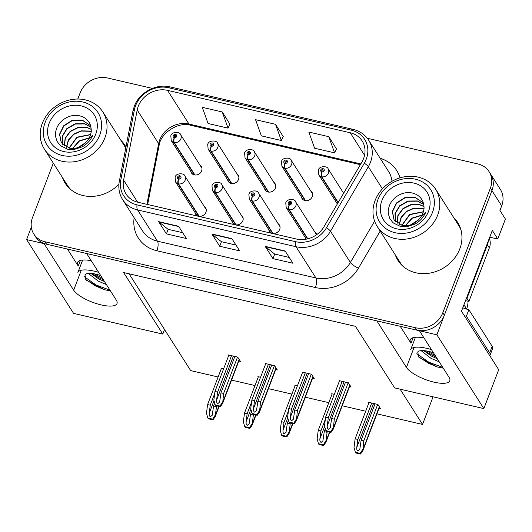<?xml version="1.0" encoding="UTF-8"?>
<svg xmlns="http://www.w3.org/2000/svg" width="532" height="532" viewBox="0 0 532 532"><rect width="100%" height="100%" fill="white"/><g stroke="black" fill="none" stroke-linecap="round" stroke-linejoin="round"><path stroke-width="0.8" d="M489.068 171.643L500.366 189.405A22.111 19.245 -32.5 0 1 501.689 205.911L499.94 210.479L505.4 219.051L497.779 239.021L492.319 230.442L461.47 311.22L498.697 369.713L483.847 408.603L394.631 387.894L355.456 326.342L123.617 272.537L162.792 334.089L73.569 313.381L26.6 239.58L44.043 243.629L73.669 290.173A23.588 7.541 -159.1 0 0 101.213 304.916A23.588 7.541 -159.1 0 0 117.013 303.533A23.588 7.541 -159.1 0 0 116.282 300.061L86.656 253.518L376.822 320.863L406.448 367.406A23.588 7.541 -159.1 0 0 433.986 382.149A23.588 7.541 -159.1 0 0 449.786 380.766A23.588 7.541 -159.1 0 0 449.061 377.294L419.435 330.751L436.878 334.801L491.94 190.602A22.111 19.245 -32.5 0 0 490.624 174.09A22.111 19.245 -32.5 0 1 491.94 190.602L444.353 315.223A22.111 19.245 -32.5 0 1 416.902 330.166L46.577 244.215A22.111 19.245 -32.5 0 1 35.391 236.514L33.835 234.067A22.111 19.245 -32.5 0 0 45.014 241.767L415.346 327.712A22.111 19.245 -32.5 0 0 442.797 312.776L490.384 188.148A22.111 19.245 -32.5 0 0 489.068 171.643A22.111 19.245 -32.5 0 0 477.882 163.942L367.299 138.273M194.978 212.454A5.899 5.134 -32.5 0 0 195.63 214.157A5.899 5.134 -32.5 0 0 201.023 216.251A5.899 5.134 -32.5 0 0 205.931 212.228A5.899 5.134 -32.5 0 0 205.578 207.826A5.899 5.134 -32.5 0 0 204.308 206.516M231.866 221.013A5.899 5.134 -32.5 0 0 232.517 222.722A5.899 5.134 -32.5 0 0 237.91 224.81A5.899 5.134 -32.5 0 0 242.818 220.787A5.899 5.134 -32.5 0 0 242.466 216.384A5.899 5.134 -32.5 0 0 241.196 215.081M268.753 229.578A5.899 5.134 -32.5 0 0 269.398 231.28A5.899 5.134 -32.5 0 0 274.798 233.375A5.899 5.134 -32.5 0 0 279.699 229.352A5.899 5.134 -32.5 0 0 279.353 224.95A5.899 5.134 -32.5 0 0 278.083 223.64M301.345 196.793A5.899 5.134 -32.5 0 0 301.996 198.502A5.899 5.134 -32.5 0 0 307.39 200.591A5.899 5.134 -32.5 0 0 312.297 196.567A5.899 5.134 -32.5 0 0 311.945 192.165A5.899 5.134 -32.5 0 0 310.675 190.862M264.464 188.235A5.899 5.134 -32.5 0 0 265.109 189.937A5.899 5.134 -32.5 0 0 270.502 192.032A5.899 5.134 -32.5 0 0 275.41 188.009A5.899 5.134 -32.5 0 0 275.057 183.607A5.899 5.134 -32.5 0 0 273.787 182.296M227.576 179.676A5.899 5.134 -32.5 0 0 228.221 181.379A5.899 5.134 -32.5 0 0 233.621 183.467A5.899 5.134 -32.5 0 0 238.522 179.45A5.899 5.134 -32.5 0 0 238.17 175.048A5.899 5.134 -32.5 0 0 236.906 173.738M190.689 171.111A5.899 5.134 -32.5 0 0 191.334 172.82A5.899 5.134 -32.5 0 0 196.734 174.908A5.899 5.134 -32.5 0 0 201.641 170.885A5.899 5.134 -32.5 0 0 201.289 166.483A5.899 5.134 -32.5 0 0 200.019 165.179M305.641 238.137A5.899 5.134 -32.5 0 0 305.96 239.227M497.779 239.021L489.753 237.159M31.328 227.191L26.6 239.58M483.847 408.603L436.878 334.801M316.746 234.612A5.899 5.134 -32.5 0 0 316.234 233.508A5.899 5.134 -32.5 0 0 314.964 232.198M467.974 301.159A22.111 19.245 147.5 0 1 466.631 308.932L466.564 309.099M433.068 396.812L422.528 424.423L400.084 389.158M162.792 334.089L164.534 329.521L190.689 370.618L218.133 376.982M231.546 380.094L255.014 385.547M268.434 388.659L291.902 394.106M305.321 397.218L328.789 402.664M342.202 405.776L365.677 411.229M376.915 413.836L422.528 424.423M129.07 273.8L164.534 329.521M334.322 394.365L331.675 393.753L332.001 394.259M297.441 385.806L294.788 385.188L295.114 385.7M260.554 377.241L257.9 376.629L258.226 377.135M223.666 368.683L221.019 368.071L221.339 368.576M378.997 408.39L380.613 408.762L377.886 404.473L368.563 402.312L368.889 402.817M312.597 378.152L314.213 378.525L311.486 374.242L302.163 372.074L302.489 372.586M275.716 369.594L277.325 369.966L274.598 365.677L265.275 363.516L265.601 364.021M238.828 361.029L240.437 361.408L237.711 357.118L228.388 354.957L228.713 355.462M349.484 386.711L351.1 387.09L348.374 382.801L339.05 380.639L339.376 381.145M67.431 249.056L78.217 266.007L80.345 260.434M91.238 260.713A23.588 7.541 -159.1 0 0 77.492 262.535A23.588 7.541 -159.1 0 0 78.217 266.007M400.21 326.289L410.997 343.24L413.125 337.667M424.017 337.946A23.588 7.541 -159.1 0 0 410.265 339.768A23.588 7.541 -159.1 0 0 410.997 343.24M62.477 177.562A35.385 30.796 -32.5 0 0 65.21 183.234A35.385 30.796 -32.5 0 0 118.915 184.252M64.033 180.016A35.385 30.796 -32.5 0 0 66.021 184.438M395.249 254.795A35.385 30.796 -32.5 0 0 397.989 260.467A35.385 30.796 -32.5 0 0 430.355 273.016A35.385 30.796 -32.5 0 0 459.794 248.89A35.385 30.796 -32.5 0 0 457.686 222.469A35.385 30.796 -32.5 0 0 453.71 217.595M396.812 257.249A35.385 30.796 -32.5 0 0 398.801 261.671M138.26 106.294A23.588 20.529 147.5 0 1 167.54 90.36L350.242 132.761A23.588 20.529 147.5 0 1 362.166 140.973A23.588 20.529 147.5 0 1 361.866 162.134L324.035 226.659A23.588 20.529 147.5 0 1 296.464 239.041L137.994 202.266A23.588 20.529 147.5 0 1 126.071 194.047A23.588 20.529 147.5 0 1 123.604 180.142L137.203 109.991A23.588 20.529 147.5 0 1 138.26 106.294M135.6 105.675A26.54 23.095 -32.5 0 0 134.403 109.838L120.811 179.982A26.54 23.095 -32.5 0 0 137.003 204.873L295.473 241.654A26.54 23.095 -32.5 0 0 326.488 227.723L364.314 163.198A26.54 23.095 -32.5 0 0 351.24 130.147L168.538 87.747A26.54 23.095 -32.5 0 0 135.6 105.675M336.463 148.9L328.789 136.684L308.813 132.049L314.612 148.229L334.588 152.864L336.51 148.807M229.93 124.175L222.256 111.959L202.286 107.324L208.085 123.504L228.055 128.139L229.977 124.082M283.197 136.538L275.523 124.322L255.553 119.687L261.345 135.866L281.322 140.501L283.243 136.445M125.958 147.038A35.385 30.796 -32.5 0 0 124.914 145.236A35.385 30.796 -32.5 0 0 120.93 140.362M152.391 88.398L107.557 77.991A22.111 19.245 -32.5 0 0 80.106 92.934L77.772 99.038M53.293 163.138L32.519 217.555A22.111 19.245 -32.5 0 0 33.835 234.067M178.606 226.273L186.4 238.522L166.43 233.887L158.629 221.638L178.606 226.273M285.139 250.998L292.933 263.247L272.956 258.612L265.162 246.363L285.139 250.998M231.872 238.635L239.666 250.885L219.696 246.25L211.896 234L231.872 238.635M219.696 246.25L221.432 241.701M235.975 245.072L221.372 241.688L212.202 234.346A5.899 2.208 -76.9 0 1 211.896 234M272.956 258.612L274.698 254.063M289.235 257.435L274.638 254.05L265.461 246.708A5.899 2.208 -76.9 0 1 265.162 246.363M166.43 233.887L168.165 229.339M182.709 232.71L168.105 229.325L158.935 221.984A5.899 2.208 -76.9 0 1 158.629 221.638M275.523 124.322L281.322 140.501M222.256 111.959L228.055 128.139M328.789 136.684L334.588 152.864M458.431 223.719A35.385 30.796 -32.5 0 0 455.266 220.042M125.658 146.486A35.385 30.796 -32.5 0 0 122.493 142.809M345.521 382.136L331.616 418.538L330.279 427.775L328.503 429.291C327.526 428.865 327.107 427.701 327.247 425.813L328.291 417.766L325.624 417.148L324.5 425.813L325.857 430.594L330.671 431.711L331.064 432.33L333.291 429.131L334.282 419.156L348.181 382.754M307.829 238.815L289.222 209.575A3.684 1.33 -79.4 0 1 289.348 204.754A1.842 1.603 -32.5 0 0 290.519 201.475A1.842 1.603 -32.5 0 0 289.202 204.714L289.621 203.749A0.738 0.638 147.5 0 1 289.84 202.446A0.738 0.638 147.5 0 1 290.558 203.257A0.738 0.638 147.5 0 1 289.674 203.763L289.348 204.754M289.202 204.714A3.684 1.43 105.6 0 0 288.783 209.475A5.526 4.815 147.5 0 1 286.209 207.606L306.292 239.161M307.509 238.895L288.783 209.475M325.857 430.594L326.256 431.213A3.684 1.177 -159.1 0 0 327.752 431.685L329.747 432.15A3.684 1.177 -159.1 0 0 331.064 432.33M339.522 380.746L325.624 417.148M342.189 381.364L328.291 417.766M331.616 418.538L334.282 419.156M330.671 431.711L333.158 427.821M375.033 403.815L361.135 440.21L359.792 449.447L358.016 450.963C357.038 450.538 356.62 449.374 356.759 447.485L357.803 439.439L355.137 438.82L354.013 447.485L355.369 452.267L360.184 453.384L360.576 454.009L362.804 450.803L363.795 440.829L377.693 404.433M338.192 202.519L321.813 176.797A3.684 1.33 -79.4 0 1 321.94 171.969A1.842 1.603 -32.5 0 0 323.117 168.691A1.842 1.603 -32.5 0 0 321.793 171.936L322.212 170.972A0.738 0.638 147.5 0 1 322.439 169.668A0.738 0.638 147.5 0 1 323.157 170.479A0.738 0.638 147.5 0 1 322.272 170.985L321.94 171.969M321.793 171.936A3.684 1.43 105.6 0 0 321.381 176.691A5.526 4.815 147.5 0 1 318.801 174.822L337.348 203.962M338.013 202.825L321.381 176.691M355.369 452.267L355.768 452.892A3.684 1.177 -159.1 0 0 357.265 453.357L359.26 453.823A3.684 1.177 -159.1 0 0 360.576 454.009M369.042 402.418L355.137 438.82M371.702 403.037L357.803 439.439M361.135 440.21L363.795 440.829M360.184 453.384L362.671 449.5M308.633 373.577L294.735 409.973L293.391 419.216L291.622 420.732C290.638 420.3 290.219 419.143 290.359 417.248L291.403 409.201L288.743 408.583L287.613 417.254L288.969 422.036L293.784 423.153L294.176 423.771L296.404 420.573L297.395 410.591L311.293 374.196M272.969 233.435L252.334 201.016A3.684 1.33 -79.4 0 1 252.461 196.188A1.842 1.603 -32.5 0 0 253.631 192.91A1.842 1.603 -32.5 0 0 252.314 196.155L252.733 195.191A0.738 0.638 147.5 0 1 252.959 193.887A0.738 0.638 147.5 0 1 253.678 194.699A0.738 0.638 147.5 0 1 252.786 195.204L252.461 196.188M252.314 196.155A3.684 1.43 105.6 0 0 251.902 200.91A5.526 4.815 147.5 0 1 249.322 199.041L270.668 232.59M272.557 233.368L251.902 200.91M288.969 422.036L289.368 422.654A3.684 1.177 -159.1 0 0 290.864 423.126L292.866 423.592A3.684 1.177 -159.1 0 0 294.176 423.771M302.642 372.187L288.743 408.583M305.302 372.806L291.403 409.201M294.735 409.973L297.395 410.591M293.784 423.153L296.271 419.263M271.746 365.019L257.847 401.414L256.504 410.651L254.735 412.174C253.757 411.741 253.332 410.578 253.471 408.689L254.515 400.643L251.855 400.024L250.725 408.696L252.088 413.47L256.896 414.588L257.295 415.213L259.516 412.007L260.507 402.032L274.406 365.637M236.082 224.876L215.447 192.451A3.684 1.33 -79.4 0 1 215.573 187.63A1.842 1.603 -32.5 0 0 216.743 184.351A1.842 1.603 -32.5 0 0 215.427 187.597L215.846 186.626A0.738 0.638 147.5 0 1 216.072 185.322A0.738 0.638 147.5 0 1 216.79 186.133A0.738 0.638 147.5 0 1 215.906 186.639L215.573 187.63M215.427 187.597A3.684 1.43 105.6 0 0 215.014 192.351A5.526 4.815 147.5 0 1 212.434 190.483L233.781 224.025M235.669 224.81L215.014 192.351M252.088 413.47L252.481 414.096A3.684 1.177 -159.1 0 0 253.977 414.561L255.978 415.027A3.684 1.177 -159.1 0 0 257.295 415.213M265.754 363.629L251.855 400.024M268.414 364.247L254.515 400.643M257.847 401.414L260.507 402.032M256.896 414.588L259.383 410.704M234.858 356.453L220.96 392.855L219.616 402.092L217.847 403.608C216.87 403.183 216.451 402.019 216.584 400.131L217.628 392.084L214.968 391.466L213.837 400.131L215.201 404.912L220.009 406.029L220.408 406.648L222.629 403.449L223.62 393.474L237.525 357.072M199.201 216.318L178.559 183.892A3.684 1.33 -79.4 0 1 178.685 179.071A1.842 1.603 -32.5 0 0 179.863 175.793A1.842 1.603 -32.5 0 0 178.539 179.031L178.958 178.067A0.738 0.638 147.5 0 1 179.184 176.764A0.738 0.638 147.5 0 1 179.902 177.575A0.738 0.638 147.5 0 1 179.018 178.08L178.685 179.071M178.539 179.031A3.684 1.43 105.6 0 0 178.127 183.793A5.526 4.815 147.5 0 1 175.547 181.924L196.9 215.467M198.782 216.251L178.127 183.793M215.201 404.912L215.593 405.53A3.684 1.177 -159.1 0 0 217.089 406.002L219.091 406.468A3.684 1.177 -159.1 0 0 220.408 406.648M228.866 355.063L214.968 391.466M231.526 355.682L217.628 392.084M220.96 392.855L223.62 393.474M220.009 406.029L222.496 402.139M325.345 428.779L324.247 431.652L322.904 440.888L321.135 442.405C320.158 441.972 319.732 440.815 319.872 438.927L320.916 430.873L318.256 430.255L317.125 438.927L318.482 443.708L323.296 444.825L323.689 445.444L325.917 442.245L327.187 431.538M305.567 200.657L284.933 168.232A3.684 1.33 -79.4 0 1 285.052 163.41A1.842 1.603 -32.5 0 0 286.229 160.132A1.842 1.603 -32.5 0 0 284.913 163.377L285.325 162.406A0.738 0.638 147.5 0 1 285.551 161.103A0.738 0.638 147.5 0 1 286.269 161.914A0.738 0.638 147.5 0 1 285.385 162.42L285.052 163.41M284.913 163.377A3.684 1.43 105.6 0 0 284.494 168.132A5.526 4.815 147.5 0 1 281.913 166.263L303.267 199.806M305.155 200.591L284.494 168.132M318.482 443.708L318.881 444.326A3.684 1.177 -159.1 0 0 320.377 444.799L322.379 445.264A3.684 1.177 -159.1 0 0 323.689 445.444M332.154 393.86L318.256 430.255M325.351 419.263L320.916 430.873M324.247 431.652L326.907 432.27M323.296 444.825L325.784 440.935M288.457 420.22L287.36 423.086L286.017 432.33L284.248 433.846C283.27 433.414 282.844 432.257 282.984 430.361L284.028 422.315L281.368 421.696L280.238 430.368L281.601 435.149L286.409 436.267L286.808 436.885L289.029 433.68L290.299 422.973M268.68 192.099L248.045 159.673A3.684 1.33 -79.4 0 1 248.171 154.845A1.842 1.603 -32.5 0 0 249.342 151.573A1.842 1.603 -32.5 0 0 248.025 154.812L248.437 153.848A0.738 0.638 147.5 0 1 248.663 152.544A0.738 0.638 147.5 0 1 249.382 153.356A0.738 0.638 147.5 0 1 248.497 153.861L248.171 154.845M248.025 154.812A3.684 1.43 105.6 0 0 247.606 159.573A5.526 4.815 147.5 0 1 245.026 157.705L266.379 191.247M268.268 192.032L247.606 159.573M281.601 435.149L281.993 435.768A3.684 1.177 -159.1 0 0 283.49 436.24L285.491 436.699A3.684 1.177 -159.1 0 0 286.808 436.885M295.267 385.301L281.368 421.696M288.464 410.704L284.028 422.315M287.36 423.086L290.02 423.705M286.409 436.267L288.896 432.376M251.57 411.655L250.472 414.528L249.136 423.765L247.36 425.281C246.383 424.855 245.964 423.691 246.097 421.803L247.141 413.756L244.481 413.138L243.357 421.803L244.713 426.584L249.521 427.701L249.92 428.327L252.141 425.121L253.418 414.415M231.792 183.533L211.157 151.115A3.684 1.33 -79.4 0 1 211.284 146.287A1.842 1.603 -32.5 0 0 212.454 143.008A1.842 1.603 -32.5 0 0 211.138 146.253L211.556 145.289A0.738 0.638 147.5 0 1 211.783 143.986A0.738 0.638 147.5 0 1 212.501 144.797A0.738 0.638 147.5 0 1 211.61 145.303L211.284 146.287M211.138 146.253A3.684 1.43 105.6 0 0 210.719 151.008A5.526 4.815 147.5 0 1 208.145 149.14L229.492 182.689M231.38 183.467L210.719 151.008M244.713 426.584L245.106 427.209A3.684 1.177 -159.1 0 0 246.609 427.675L248.604 428.14A3.684 1.177 -159.1 0 0 249.92 428.327M258.379 376.736L244.481 413.138M251.576 402.145L247.141 413.756M250.472 414.528L253.139 415.146M249.521 427.701L252.008 423.818M214.682 403.096L213.585 405.969L212.248 415.206L210.473 416.722C209.495 416.29 209.076 415.133 209.209 413.244L210.26 405.191L207.593 404.573L206.469 413.244L207.826 418.026L212.64 419.143L213.033 419.761L215.254 416.563L216.531 405.856M194.905 174.975L174.27 142.549A3.684 1.33 -79.4 0 1 174.396 137.728A1.842 1.603 -32.5 0 0 175.567 134.45A1.842 1.603 -32.5 0 0 174.25 137.695L174.669 136.724A0.738 0.638 147.5 0 1 174.895 135.421A0.738 0.638 147.5 0 1 175.613 136.232A0.738 0.638 147.5 0 1 174.729 136.737L174.396 137.728M174.25 137.695A3.684 1.43 105.6 0 0 173.838 142.45A5.526 4.815 147.5 0 1 171.257 140.581L192.604 174.124M194.493 174.908L173.838 142.45M207.826 418.026L208.218 418.644A3.684 1.177 -159.1 0 0 209.721 419.116L211.716 419.582A3.684 1.177 -159.1 0 0 213.033 419.761M221.492 368.177L207.593 404.573M214.689 393.58L210.26 405.191M213.585 405.969L216.251 406.588M212.64 419.143L215.121 415.253M98.666 272.384A24.033 7.687 -159.1 0 0 93.978 271.107A24.033 7.687 -159.1 0 0 77.885 272.517L82.646 260.042M104.498 281.548L99.025 279.054L90.872 273.382M106.447 284.607L98.234 281.122L88.272 273.401M100.681 275.549A16.658 5.327 -159.1 0 0 95.926 274.173A16.658 5.327 -159.1 0 0 84.927 274.831L86.137 280.085L104.611 289.754L95.72 286.043L85.393 279.28M110.463 290.924L104.611 289.754M109.971 290.153L96.112 285.006L84.003 276.487M102.337 278.156L94.078 273.787M103.394 279.812L98.885 277.757L91.644 273.441M431.439 349.617A24.033 7.687 -159.1 0 0 426.757 348.34A24.033 7.687 -159.1 0 0 410.657 349.75L415.426 337.275M437.277 358.781L431.798 356.287L423.652 350.615M439.219 361.84L431.006 358.355L421.051 350.635M433.454 352.783A16.658 5.327 -159.1 0 0 428.706 351.406A16.658 5.327 -159.1 0 0 417.706 352.064L418.917 357.318L437.39 366.987L428.499 363.276L418.172 356.507M443.242 368.157L437.39 366.987M489.733 355.629A14.743 4.715 -159.1 0 0 490.145 355.024A14.743 4.715 -159.1 0 0 489.686 352.856L466.378 316.234A14.743 4.715 20.9 0 1 464.316 315.695M462.787 307.789A14.743 4.715 -159.1 0 0 468.872 309.704L466.378 316.234M490.145 355.024L492.632 348.5A14.743 4.715 -159.1 0 0 492.18 346.332L468.872 309.704M488.256 241.082A14.743 12.835 147.5 0 1 487.392 244.86L466.963 298.359A14.743 12.835 -32.5 0 0 466.444 298.206M487.392 244.86L489.347 247.919A14.743 12.835 -32.5 0 0 489.274 238.429M466.963 298.359L468.911 301.425A14.743 12.835 -32.5 0 0 465.46 300.786M489.347 247.919L468.911 301.425M442.75 367.379L428.892 362.239L416.782 353.72M435.116 355.389L426.857 351.02M436.167 357.045L431.658 354.99L424.423 350.674M77.838 147.637L85.991 142.443M78.417 147.437L85.559 142.895M72.458 148.475L79.215 140.867L89.25 137.828M72.731 148.475L79.368 141.113L89.11 138.081M90.586 134.49L76.874 137.196L69.04 148.076M90.526 134.696L77.034 137.442L69.24 148.122M91.125 131.677L89.216 131.038L81.19 130.839L73.662 134.117L68.335 140.042L66.414 147.165M66.567 147.238L68.555 140.162L73.895 134.303L81.396 131.072L89.369 131.291L91.105 131.85M91.211 129.236L86.876 127.367L78.151 127.321L70.197 131.318L65.137 138.174L64.306 145.928M64.432 146.021L65.336 138.3L70.424 131.504L78.35 127.554L87.029 127.614L91.218 129.382M90.959 127.148L84.535 123.697L75.158 123.81L66.866 128.531L62.211 136.252L62.603 144.431M90.979 127.268L84.694 123.936L75.351 124.049L67.085 128.724L62.404 136.392L62.709 144.544M90.586 125.678L82.194 120.019L72.186 120.325L63.634 125.785L59.524 134.303L61.26 142.702L69.566 148.195C77.439 149.226 83.77 146.154 88.571 138.978L92.92 135.035C90.666 140.242 87.055 144.199 82.081 146.899L74.546 149.326C69.659 149.472 67.172 149.346 67.085 148.933L60.954 145.901C60.482 146.101 56.465 140.794 56.891 140.8C55.301 136.046 54.603 133.998 56.931 127.64C60.708 119.042 71.468 113.176 80.591 116.102C84.309 117.18 87.162 119.301 89.143 122.473C90.413 123.49 91.95 130.912 90.959 132.747A16.957 14.756 147.5 0 1 88.591 138.965M61.333 142.815L59.697 134.43L63.847 125.964L72.385 120.558L82.354 120.272L90.606 125.732M99.75 135.048A30.224 26.307 147.5 0 1 62.237 155.464A30.224 26.307 147.5 0 1 45.154 122.38A30.224 26.307 147.5 0 1 82.666 101.964A30.224 26.307 147.5 0 1 99.75 135.048M61.911 161.216A34.647 30.151 147.5 0 1 44.395 149.153A34.647 30.151 147.5 0 1 42.327 123.291A34.647 30.151 147.5 0 1 85.333 99.883A34.647 30.151 147.5 0 1 102.849 111.953A34.647 30.151 147.5 0 1 104.917 137.815A34.647 30.151 147.5 0 1 61.911 161.216M70.676 189.458A34.647 30.151 147.5 0 1 67.391 185.289L44.395 149.153M63.734 151.554A25.802 22.457 147.5 0 1 49.15 123.304A25.802 22.457 147.5 0 1 81.177 105.881A25.802 22.457 147.5 0 1 95.753 134.124A25.802 22.457 147.5 0 1 63.734 151.554M410.618 224.87L418.77 219.676M411.196 224.67L418.338 220.128M405.238 225.708L411.994 218.1L422.029 215.061M405.51 225.708L412.147 218.346L421.889 215.314M423.359 211.723L409.653 214.429L401.813 225.309M423.306 211.929L409.813 214.675L402.012 225.355M423.904 208.91L421.989 208.271L413.969 208.072L406.435 211.35L401.108 217.275L399.186 224.398M399.346 224.471L401.334 217.395L406.674 211.537L414.175 208.305L422.149 208.517L423.878 209.083M423.984 206.463L419.655 204.601L410.93 204.547L402.97 208.544L397.909 215.407L397.078 223.161M397.204 223.254L398.116 215.533L403.196 208.73L411.13 204.787L419.808 204.847L423.991 206.615M423.731 204.381L417.307 200.93L407.938 201.043L399.645 205.764L394.99 213.485L395.376 221.658M423.758 204.501L417.467 201.169L408.13 201.282L399.858 205.957L395.183 213.625L395.489 221.778M423.366 202.911L414.973 197.252L404.965 197.558L396.407 203.018L392.303 211.537L394.032 219.935L402.345 225.428C410.212 226.459 416.549 223.387 421.351 216.211L425.7 212.261C423.445 217.475 419.834 221.425 414.86 224.132L407.326 226.559C402.438 226.705 399.951 226.579 399.864 226.167L393.733 223.134C393.261 223.334 389.244 218.027 389.663 218.034C388.081 213.279 387.382 211.224 389.71 204.873C393.487 196.275 404.24 190.409 413.371 193.335C417.088 194.413 419.934 196.534 421.923 199.706C423.193 200.724 424.729 208.145 423.738 209.98A16.957 14.756 147.5 0 1 421.371 216.198M394.112 220.048L392.476 211.663L396.626 203.191L405.165 197.791L415.133 197.505L423.386 202.965M432.529 212.281A30.224 26.307 147.5 0 1 395.017 232.697A30.224 26.307 147.5 0 1 377.933 199.613A30.224 26.307 147.5 0 1 415.445 179.198A30.224 26.307 147.5 0 1 432.529 212.281M394.691 238.449A34.647 30.151 147.5 0 1 377.168 226.386A34.647 30.151 147.5 0 1 375.107 200.524A34.647 30.151 147.5 0 1 418.112 177.116A34.647 30.151 147.5 0 1 435.628 189.186A34.647 30.151 147.5 0 1 437.69 215.048A34.647 30.151 147.5 0 1 394.691 238.449M435.628 189.186L458.624 225.315A34.647 30.151 147.5 0 1 461.011 230.057M403.456 266.692A34.647 30.151 147.5 0 1 400.17 262.522L377.168 226.386M396.506 228.787A25.802 22.457 147.5 0 1 381.923 200.537A25.802 22.457 147.5 0 1 413.949 183.108A25.802 22.457 147.5 0 1 428.533 211.357A25.802 22.457 147.5 0 1 396.506 228.787M80.824 271.44L73.669 290.173M501.689 205.911L490.384 188.148M466.631 308.932L463.951 304.73M413.603 348.673L406.448 367.406M167.54 90.36L188.98 124.042A23.588 20.529 -32.5 0 0 159.7 139.976A23.588 20.529 -32.5 0 0 158.642 143.68L146.885 204.328M380.194 158.317A36.854 32.08 147.5 0 1 400.024 177.848M391.998 181.272A29.486 25.662 -32.5 0 0 388.579 171.49L368.703 140.255A29.486 25.662 147.5 0 1 368.324 166.709L330.498 231.234A29.486 25.662 147.5 0 1 296.031 246.715L137.562 209.934A7.368 2.76 -76.9 0 1 137.003 204.873M351.24 130.147A7.368 2.76 -76.9 0 1 352.969 129.336L170.267 86.935C156.182 83.318 139.218 92.521 134.264 106.42L132.92 111.115A7.368 2.8 11 0 1 134.403 109.838M295.473 241.654A7.368 2.76 103.1 0 0 296.031 246.715L315.915 277.95A29.486 25.662 -32.5 0 0 350.375 262.469L374.601 221.146M326.488 227.723A7.368 1.842 30.4 0 1 330.498 231.234L350.375 262.469A7.368 1.842 -149.6 0 0 358.448 268.181A36.854 32.08 147.5 0 1 315.37 287.533L156.9 250.758A36.854 32.08 147.5 0 1 134.15 217.728M132.92 111.115L119.321 181.266A7.368 2.8 11 0 1 120.811 179.982M156.9 250.758A7.368 2.76 -76.9 0 0 157.445 241.169L137.562 209.934A29.486 25.662 147.5 0 1 122.653 199.666L142.536 230.901A29.486 25.662 -32.5 0 0 157.445 241.169L315.915 277.95A7.368 2.76 -76.9 0 1 315.37 287.533M364.314 163.198A7.368 1.842 30.4 0 1 368.324 166.709L382.415 188.847M170.267 86.935A7.368 2.76 103.1 0 0 168.538 87.747M380.181 231.114L358.448 268.181M45.014 241.767L46.577 244.215M415.346 327.712L416.902 330.166M442.797 312.776L444.353 315.223M350.242 132.761L364.56 155.258M360.816 163.923L188.98 124.042A13.267 4.968 -76.9 0 0 190.463 125.226C178.42 121.462 160.524 133.073 159.081 145.502A13.267 5.041 -169 0 0 158.642 143.68L137.203 109.991M123.604 180.142L137.628 202.173M232.078 238.961L212.202 234.346M178.812 226.599L158.935 221.984M285.345 251.317L265.461 246.708M316.58 234.732L295.533 201.668A5.526 4.815 147.5 0 1 295.865 205.791A5.526 4.815 147.5 0 1 289.222 209.575M349.803 385.048L333.351 428.127M344.051 381.796L327.247 425.813M343.632 193.242L328.131 168.883A5.526 4.815 147.5 0 1 328.457 173.013A5.526 4.815 147.5 0 1 321.813 176.797M379.316 406.721L362.864 449.799M373.564 403.469L356.759 447.485M279.998 226.652L258.645 193.103A5.526 4.815 147.5 0 1 258.978 197.232A5.526 4.815 147.5 0 1 252.334 201.016M312.916 376.483L296.464 419.568M307.163 373.238L290.359 417.248M243.111 218.093L221.764 184.544A5.526 4.815 147.5 0 1 222.09 188.674A5.526 4.815 147.5 0 1 215.447 192.451M276.028 367.925L259.576 411.01M270.276 364.673L253.471 408.689M206.223 209.528L184.877 175.986A5.526 4.815 147.5 0 1 185.203 180.109A5.526 4.815 147.5 0 1 178.559 183.892M239.141 359.366L222.689 402.445M233.388 356.114L216.584 400.131M312.597 193.874L291.243 160.325A5.526 4.815 147.5 0 1 291.576 164.455A5.526 4.815 147.5 0 1 284.933 168.232M329.474 432.084L325.976 441.241M324.66 426.378L319.872 438.927M275.709 185.309L254.356 151.766A5.526 4.815 147.5 0 1 254.688 155.889A5.526 4.815 147.5 0 1 248.045 159.673M292.587 423.525L289.089 432.682M287.772 417.82L282.984 430.361M238.821 176.75L217.468 143.201A5.526 4.815 147.5 0 1 217.801 147.331A5.526 4.815 147.5 0 1 211.157 151.115M255.699 414.967L252.201 424.117M250.885 409.261L246.097 421.803M201.934 168.192L180.581 134.643A5.526 4.815 147.5 0 1 180.913 138.772A5.526 4.815 147.5 0 1 174.27 142.549M218.812 406.401L215.32 415.558M214.004 400.696L209.209 413.244M492.18 346.332L489.686 352.856M119.321 181.266C118.097 187.962 119.208 194.1 122.653 199.666M368.703 140.255C365.019 134.636 359.772 130.992 352.969 129.336M159.081 145.502L147.65 204.501M360.383 164.661L190.463 125.226M295.533 201.668C295.34 198.828 286.622 198.27 285.764 202.931L286.209 207.606M350.003 385.361L333.291 429.131M328.131 168.883C327.931 166.044 319.213 165.492 318.355 170.154L318.801 174.822M379.516 407.04L362.804 450.803M258.645 193.103C258.452 190.263 249.734 189.711 248.876 194.373L249.322 199.041M313.115 376.802L296.404 420.573M221.764 184.544C221.565 181.705 212.847 181.153 211.989 185.814L212.434 190.483M276.228 368.244L259.516 412.007M184.877 175.986C184.677 173.146 175.959 172.587 175.101 177.249L175.547 181.924M239.34 359.679L222.629 403.449M291.243 160.325C291.044 157.485 282.326 156.933 281.475 161.595L281.913 166.263M329.767 432.157L325.917 442.245M254.356 151.766C254.156 148.927 245.445 148.368 244.587 153.03L245.026 157.705M292.879 423.592L289.029 433.68M217.468 143.201C217.275 140.362 208.557 139.81 207.699 144.471L208.145 149.14M255.998 415.033L252.141 425.121M180.581 134.643C180.388 131.803 171.67 131.251 170.812 135.913L171.257 140.581M219.111 406.475L215.254 416.563M125.778 147.976L102.849 111.953"/></g></svg>
